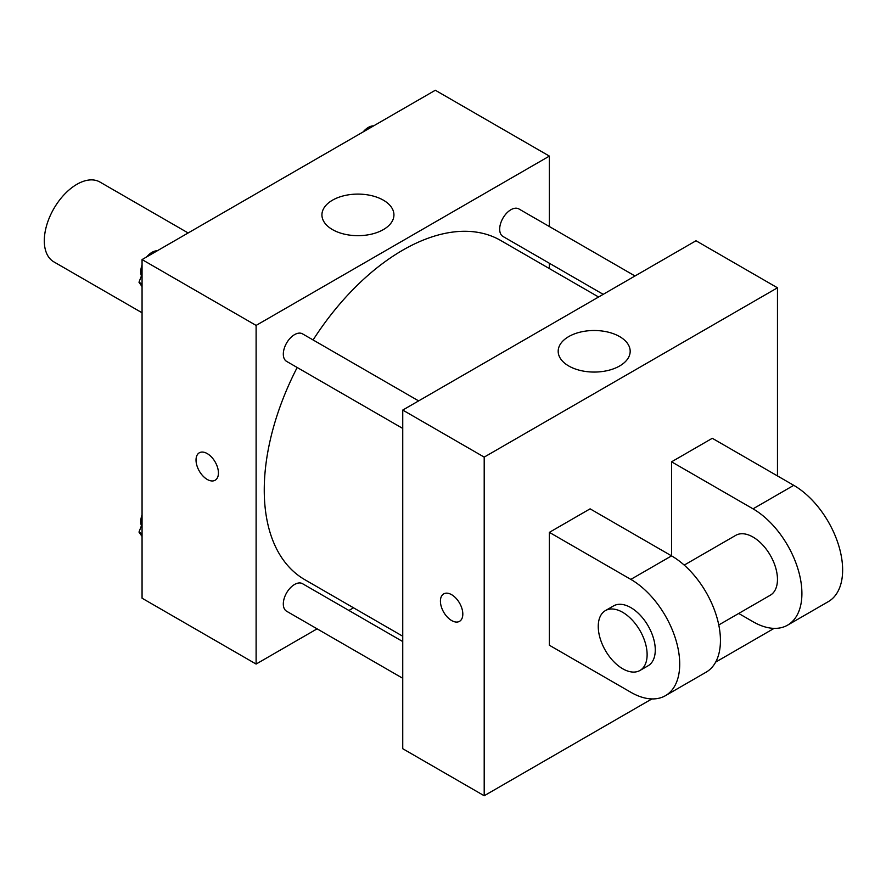 <?xml version="1.0" encoding="UTF-8"?>
<svg xmlns="http://www.w3.org/2000/svg" width="886" height="886" viewBox="0 0 886 886"><rect width="100%" height="100%" fill="white"/><g stroke="black" fill="none" stroke-linecap="round" stroke-linejoin="round"><path stroke-width="1.33" d="M188.142 232.963L99.93 182.04A46.083 26.602 120 0 0 64.412 194.388A46.083 26.602 120 0 0 44.3 240.759A46.083 26.602 120 0 0 53.847 261.857L142.059 312.78M317.11 628.838L256.109 664.057L142.059 598.205L142.059 259.576L435.325 90.25L549.375 156.102L549.375 226.539M353.525 607.807L348.907 610.476M297.187 367.491A195.85 113.076 120 0 0 264.249 490.036A195.85 113.076 120 0 0 304.817 579.688L402.742 636.226M598.593 296.998L500.668 240.46A195.85 113.076 120 0 0 313.09 339.958M549.375 263.253L549.375 268.591M256.109 664.057L256.109 325.417L549.375 156.102M635.007 275.978L518.875 208.93A15.904 9.181 120 0 0 506.615 213.194A15.904 9.181 120 0 0 499.682 229.186A15.904 9.181 120 0 0 502.971 236.462L603.2 294.34M402.742 641.553L302.503 583.686A15.904 9.181 120 0 0 290.254 587.95A15.904 9.181 120 0 0 283.31 603.942A15.904 9.181 120 0 0 286.61 611.229L402.742 678.277M402.742 428.436L286.61 361.388A15.904 9.181 -60 0 1 286.61 343.026A15.904 9.181 -60 0 1 302.503 333.845L418.635 400.893M256.109 325.417L142.059 259.576M332.471 229.585A36.005 20.788 180 0 1 321.928 214.888A36.005 20.788 180 0 1 357.933 194.1A36.005 20.788 180 0 1 393.938 214.888A36.005 20.788 180 0 1 371.71 234.092A36.005 20.788 180 0 1 332.471 229.585M218.432 472.98A15.837 9.148 60 0 1 215.143 480.234A15.837 9.148 60 0 1 199.306 471.086A15.837 9.148 60 0 1 199.306 452.801A15.837 9.148 60 0 1 211.51 457.043A15.837 9.148 60 0 1 218.432 472.98M215.154 480.234A15.837 9.148 60 0 1 199.317 471.086A15.837 9.148 60 0 1 199.306 452.79M651.908 698.921L484.199 795.75L402.742 748.714L402.742 410.074L696.008 240.759L777.465 287.795L777.465 475.926M142.059 286.61L138.98 282.235L142.059 274.295M149.413 255.323L170.965 242.875M142.059 284.007L138.98 282.235M142.059 264.98A15.904 9.181 120 0 0 140.752 271.803A15.904 9.181 120 0 0 141.439 275.878M156.756 250.804A15.904 9.181 120 0 0 146.744 256.862M365.785 130.408L387.337 117.96M373.128 125.878A15.904 9.181 120 0 0 363.105 131.948M142.059 536.451L138.98 532.076L142.059 524.135M142.059 533.848L138.98 532.076M142.059 514.821A15.904 9.181 120 0 0 140.752 521.644A15.904 9.181 120 0 0 141.439 525.719M451.627 620.543A15.837 9.148 -120 0 0 459.535 621.33A15.837 9.148 60 0 1 451.616 620.543A15.837 9.148 60 0 1 441.272 606.589A15.837 9.148 60 0 1 443.698 593.897A15.837 9.148 -120 0 0 441.272 606.589A15.837 9.148 -120 0 0 451.627 620.543M443.698 593.897A15.837 9.148 60 0 1 459.535 603.045A15.837 9.148 60 0 1 459.535 621.33M484.199 795.75L484.199 457.11L402.742 410.074L696.008 240.759M402.742 748.714L402.742 410.074M619.635 336.591A36.005 20.788 180 0 1 630.179 351.288A36.005 20.788 180 0 1 594.174 372.065A36.005 20.788 180 0 1 558.18 351.288A36.005 20.788 180 0 1 580.396 332.084A36.005 20.788 180 0 1 619.635 336.591M484.199 457.11L777.465 287.795M774.098 628.373L715.667 662.108M549.375 645.241L549.375 532.364L630.832 579.389A69.119 39.914 60 0 1 675.996 640.301A69.119 39.914 60 0 1 665.397 695.698A69.119 39.914 60 0 1 630.832 692.276L549.375 645.241M665.397 695.698L706.131 672.175A69.119 39.914 -120 0 0 716.719 616.789A69.119 39.914 -120 0 0 671.566 555.876L590.098 508.841L549.375 532.364M630.832 579.389L671.566 555.876L671.566 461.816L712.3 438.293L793.756 485.329A69.119 39.914 60 0 1 838.92 546.241A69.119 39.914 60 0 1 828.321 601.627L787.588 625.151A69.119 39.914 60 0 1 753.034 621.728L738.714 613.455M684.213 565.102L735.745 535.354A34.565 19.957 60 0 1 762.381 544.613A34.565 19.957 60 0 1 777.465 579.389A34.565 19.957 60 0 1 770.311 595.215L718.779 624.962M793.756 485.329L753.034 508.841L671.566 461.816M753.034 508.841A69.119 39.914 60 0 1 798.186 569.753A69.119 39.914 60 0 1 787.588 625.151M605.404 610.609L613.555 605.902A34.565 19.957 60 0 1 640.19 615.161A34.565 19.957 60 0 1 655.275 649.947A34.565 19.957 60 0 1 648.12 665.763L639.969 670.469A34.565 19.957 60 0 1 605.404 650.512A34.565 19.957 60 0 1 605.404 610.609A34.565 19.957 60 0 1 632.039 619.868A34.565 19.957 60 0 1 647.123 654.643A34.565 19.957 60 0 1 639.969 670.469"/></g></svg>
